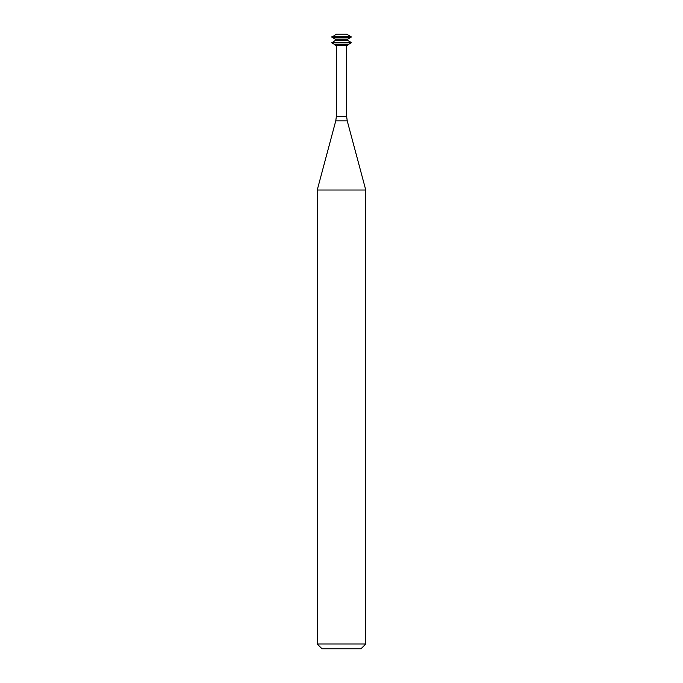<?xml version="1.0" encoding="UTF-8"?>
<svg xmlns="http://www.w3.org/2000/svg" width="683" height="683" viewBox="0 0 683 683"><rect width="100%" height="100%" fill="white"/><g stroke="black" fill="none" stroke-linecap="round" stroke-linejoin="round"><path stroke-width="0.51" stroke-dasharray="3.42 2.56" d="M336.369 34.15L346.631 34.15M331.878 36.745L351.122 36.745M331.878 37.215L351.122 37.215M335.148 39.102L347.852 39.102M335.148 40.519L347.852 40.519M331.878 42.406L351.122 42.406M331.878 42.875L351.122 42.875M335.148 44.762L347.852 44.762M335.148 45.471L347.852 45.471M346.674 45.471L336.326 45.471L346.674 45.471M317.236 190.019L365.764 190.019M317.236 644.001L365.764 644.001M322.086 648.85L360.914 648.85M336.326 116.648L346.674 116.648M335.771 120.84L347.229 120.84"/><path stroke-width="1.02" d="M351.122 36.745L346.631 34.15L336.369 34.15L331.878 37.215L351.122 37.215L351.122 36.745L331.878 36.745M351.122 37.215L347.852 39.102L335.148 39.102L331.878 37.215M347.852 39.102L347.852 40.519L335.148 40.519L331.878 42.875L351.122 42.875L351.122 42.406L331.878 42.406M347.852 40.519L351.122 42.406M351.122 42.875L347.852 44.762L335.148 44.762L331.878 42.875M347.852 44.762L347.852 45.471L335.148 45.471L335.148 44.762M346.674 45.471L346.674 116.648L336.326 116.648L336.326 45.471M347.229 120.84L335.771 120.84L317.236 190.019L365.764 190.019L347.229 120.84L346.674 116.648M365.764 190.019L365.764 644.001L317.236 644.001L317.236 190.019M365.764 644.001L360.914 648.85L322.086 648.85L317.236 644.001M335.148 39.102L335.148 40.519M335.771 120.84L336.326 116.648"/></g></svg>
